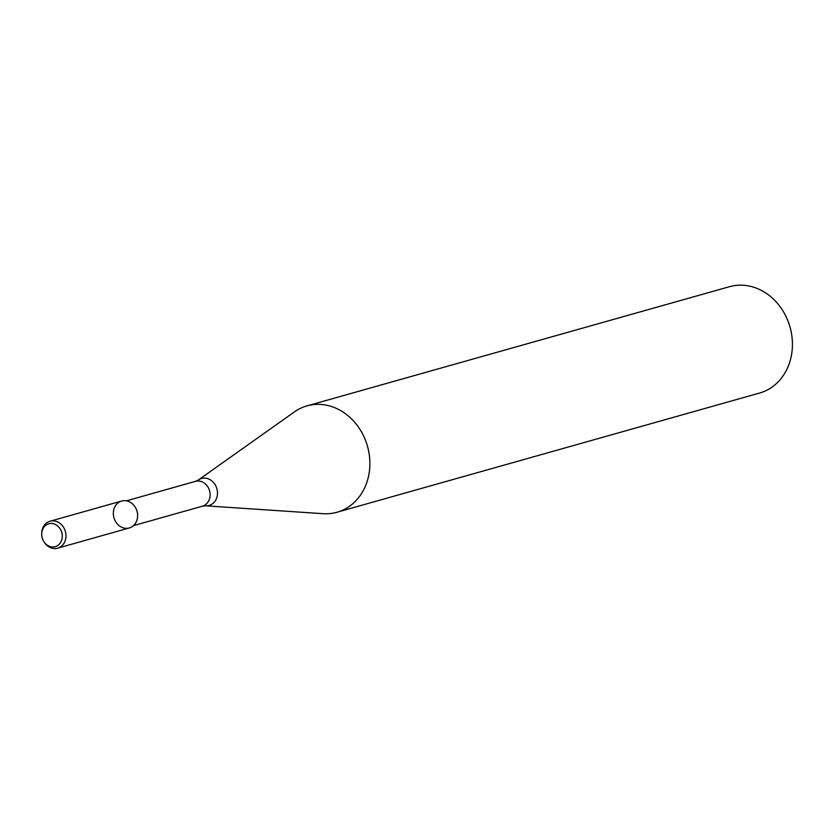 <?xml version="1.0" encoding="UTF-8"?>
<svg xmlns="http://www.w3.org/2000/svg" width="834" height="834" viewBox="0 0 834 834"><rect width="100%" height="100%" fill="white"/><g stroke="black" fill="none" stroke-linecap="round" stroke-linejoin="round"><path stroke-width="1.25" d="M113.372 514.411A14.001 11.978 -105.8 0 0 126.007 528.339A14.001 11.978 -105.8 0 0 137.61 515.464A14.001 11.978 -105.8 0 0 135.317 507.322A14.001 11.978 -105.8 0 0 121.305 501.13A14.001 11.978 -105.8 0 0 113.372 514.411M137.61 515.287A12.896 11.03 -105.8 0 0 137.61 515.12A12.896 11.03 -105.8 0 0 135.494 507.625A12.896 11.03 -105.8 0 0 135.41 507.479M323.081 513.692A55.263 47.277 -105.8 0 0 336.978 512.253A55.263 47.277 -105.8 0 0 367.471 446.232A55.263 47.277 -105.8 0 0 306.975 405.877A55.263 47.277 -105.8 0 0 294.371 411.913L198.336 480.009A14.011 11.989 -105.8 0 1 216.871 488.714A14.011 11.989 -105.8 0 1 205.612 505.821L323.081 513.692M336.978 512.253L759.524 393.064A55.263 47.277 -105.8 0 0 790.017 327.043A55.263 47.277 -105.8 0 0 729.521 286.688L306.975 405.877M41.731 535.147A11.874 10.154 -105.8 0 0 43.649 541.297A11.874 10.154 -105.8 0 0 60.34 542.861A11.874 10.154 -105.8 0 0 55.117 524.336A11.874 10.154 -105.8 0 0 41.71 534.396A11.874 10.154 -105.8 0 0 41.731 535.147M43.649 541.297L43.994 541.871A14.001 11.978 -105.8 0 0 57.64 548.178A14.001 11.978 -105.8 0 0 65.365 531.446A14.001 11.978 -105.8 0 0 50.04 521.229A14.001 11.978 -105.8 0 0 41.7 533.729L41.71 534.396M57.64 548.178L129.28 527.964A14.001 11.978 -105.8 0 0 137.005 511.242A14.001 11.978 -105.8 0 0 121.681 501.015L50.04 521.229M133.461 525.639L202.453 506.175A12.896 11.03 -105.8 0 0 209.574 490.767A12.896 11.03 -105.8 0 0 195.448 481.354L126.466 500.817M202.453 506.175L205.612 505.821M195.448 481.354L198.336 480.009"/></g></svg>
